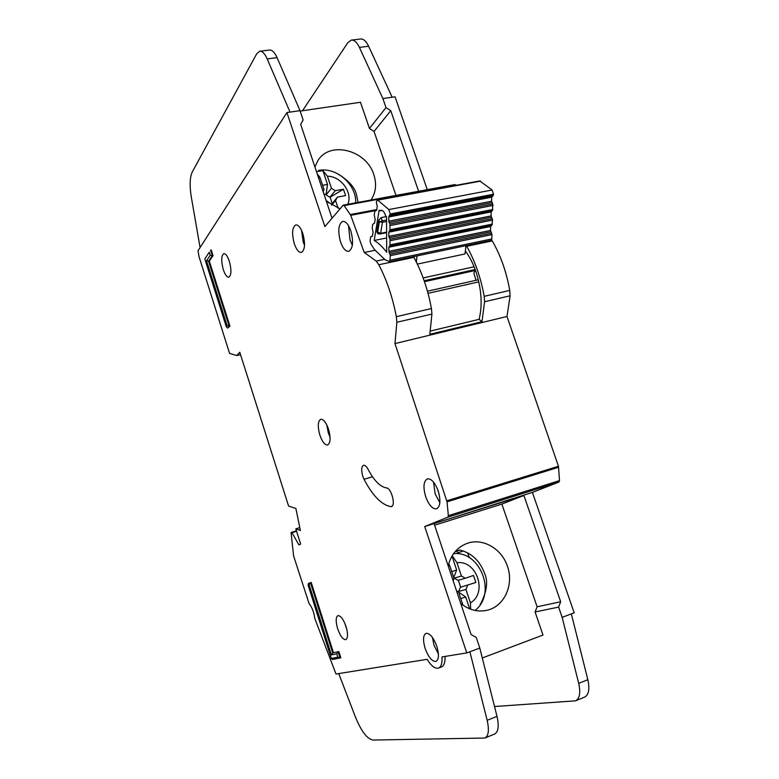 <?xml version="1.0" encoding="UTF-8"?>
<svg xmlns="http://www.w3.org/2000/svg" width="779" height="779" viewBox="0 0 779 779"><rect width="100%" height="100%" fill="white"/><g stroke="black" fill="none" stroke-linecap="round" stroke-linejoin="round"><path stroke-width="1.17" d="M424.477 281.677L475.073 270.527L473.817 273.127L476.037 280.294M491.948 225.063L490.653 226.475L490.497 230.457L491.977 234.586L491.783 239.221L491.062 240.399L389.753 261.627L390.357 255.648L388.887 251.335L388.867 247.225L389.987 245.804L491.948 225.063L492.523 220.077L492.201 218.704L389.977 239.231L389.987 245.804M389.909 215.442L493.058 195.685L491.744 197.175L491.588 201.255L492.747 204.02L389.928 224.07L388.789 221.168L388.77 216.961L390.25 213.962L388.828 209.551L377.387 199.843L376.315 201.907L377.25 206.347L376.647 210.155L374.796 211.411L374.222 214.985L375.157 219.386L374.553 223.115L372.732 224.333L372.167 227.857L373.083 232.22L372.508 235.901L370.697 237.05L370.093 240.838L370.687 243.72L374.524 249.66L385.128 259.806L389.753 261.627M382.216 210.447L380.064 210.856L380.989 210.281C382.849 210.145 384.398 212.005 385.634 215.89L386.55 216.844L386.696 252.279C382.577 246.836 378.419 242.892 374.212 240.458L379.139 210.135L380.064 210.856M465.988 245.648L465.005 253.954L417.349 264.091M416.96 255.921L416.385 262.104M493.058 195.685L493.506 194.234L492.094 190.008L479.757 180.942L377.474 199.833M389.977 239.231L388.838 236.339L388.818 232.171L389.938 230.711L492.494 210.447L492.747 204.02M492.494 210.447L491.189 211.898L491.052 215.929L492.201 218.704M389.928 224.07L389.938 230.711M374.212 240.458L386.637 237.975M378.146 233.817L376.851 232.015L378.789 220.165L381.126 217.594L386.326 216.601M386.569 220.048L382.275 220.876L382.431 222.327L379.354 221.772L382.275 220.876L381.126 217.594M377.766 233.768L380.22 233.953L379.344 233.953L377.659 232.113L380.6 233.33L382.431 222.327L386.569 221.518M318.63 170.397C336.401 166.794 356.821 184.789 355.652 202.852M316.459 171.604L322.896 170.64L327.394 176.19C341.046 176.21 352.975 192.647 347.794 204.302M318.63 178.099L319.994 177.466L317.296 174.097M326.148 200.612L328.144 201.858L328.485 202.881M331.718 205.091L335.545 200.515L338.125 208.217M332.185 203.338L330.14 197.214L343.442 189.229L335.262 190.689L331.445 188.284L327.394 176.19M343.442 189.229L345.594 195.607L337.404 197.087L331.309 204.838M335.545 200.515L337.404 197.087M319.994 177.466L324.045 189.599L323.071 191.381M331.445 188.284L326.089 194.896L327.511 184.428L322.896 170.64M327.511 184.428L322.603 185.285M325.797 194.039L324.054 194.351M326.089 194.896L329.858 197.272L335.262 190.689M463.369 550.996L457.614 552.905L456.971 551.006M469.289 557.686L467.663 552.847M453.514 553.684C480.38 550.568 496.963 593.773 475.034 610.444M452.171 555.719L456.971 562.73C476.68 559.789 487.888 592.858 470.428 602.858L470.682 609.217M448.256 566.119L449.6 565.203L448.646 563.801M456.523 590.881L458.568 592.04L462.94 605.127M469.649 608.818L465.676 596.967L458.967 592.391L458.646 591.436L465.939 589.469L470.428 602.858M475.852 582.468L460.389 587.308L475.852 582.468L473.486 575.457L465.326 578.252L461.431 576.022L456.971 562.73M465.939 589.469L467.692 585.292M449.6 565.203L454.05 578.544L453.135 580.715M461.431 576.022L454.206 578.154L453.894 577.21L456.64 569.994L451.976 556.05M465.676 596.967L460.788 598.681M460.389 587.308L458.646 591.436M456.64 569.994L451.752 571.65M454.206 578.154L458.062 580.355L465.326 578.252M460.671 587.21L458.344 580.267M466.27 245.589L466.689 246.291C474.956 260.897 480.789 277.577 484.187 296.332L484.577 301.755L481.967 321.698L479.095 319.341C482.659 304.93 481.529 288.814 475.696 271.004C472.911 263.127 469.464 256.437 465.355 250.955M480.127 604.767C486.933 591.894 488.365 581.29 484.402 572.954C479.728 560.637 471.538 552.993 459.834 550.032L455.14 551.629M460.71 603.394C468.627 609.791 477.157 612.138 486.31 610.415C503.974 607.162 514.296 585.01 507.431 566.304C501.734 548.591 482.61 537.598 467.098 543.401C457.322 547.14 451.002 554.599 448.139 565.778M370.94 200.037C375.906 192.637 376.87 184.195 373.842 174.72C366.578 150.026 329.653 140.405 317.803 160.747L314.92 166.998M358.097 202.404L356.519 194.75C354.961 187.642 348.836 180.728 338.125 173.999M302.807 233.515C300.655 227.536 298.299 224.673 295.728 224.907C292.135 227.449 291.667 233.739 294.326 243.788C296.448 249.767 298.824 252.649 301.434 252.425C305.008 249.942 305.465 243.642 302.807 233.515M304.521 245.317L303.226 242.045L301.541 230.321M229.318 261.247C227.536 256.077 225.686 253.555 223.768 253.681C221.197 255.716 221.041 261.014 223.3 269.592C225.073 274.773 226.932 277.305 228.87 277.188C231.431 275.191 231.587 269.885 229.318 261.247M328.475 429.073C326.05 422.335 323.46 419.073 320.705 419.297C317.793 421.283 317.52 426.571 319.887 435.159C322.292 441.897 324.892 445.16 327.677 444.965C330.578 443.008 330.841 437.71 328.475 429.073M330.062 437.185L328.31 432.881L326.742 424.798M438.197 490.955C434.955 482.483 431.332 478.452 427.33 478.881C423.523 481.227 422.968 487.167 425.675 496.7C428.869 505.172 432.511 509.213 436.581 508.833C440.369 506.516 440.914 500.556 438.197 490.955M439.853 502.689L435.14 493.808L433.533 482.104M350.793 230.74C348.388 224.216 345.662 221.109 342.614 221.431C338.359 224.255 337.677 231.1 340.55 241.948C342.935 248.491 345.672 251.617 348.768 251.305C353.004 248.54 353.676 241.685 350.793 230.74M352.351 245.19L350.034 240.068L348.534 225.706M346.042 626.55C343.383 619.169 340.676 615.537 337.911 615.644C335.71 617.163 335.622 621.515 337.667 628.721C340.296 636.083 343.013 639.734 345.808 639.666C348.009 638.157 348.086 633.785 346.042 626.55M346.859 629.568L344.688 622.986M436.815 646.288C433.436 637.388 429.833 633.074 425.996 633.356C423.055 635.216 422.773 640.241 425.139 648.42C428.479 657.31 432.092 661.634 435.997 661.4C438.928 659.56 439.2 654.526 436.815 646.288M438.402 654.039L434 645.187L432.433 637.426M362.771 476.212L364.036 479.26C372.566 495.619 381.457 504.734 390.688 506.632L391.438 506.574C396.005 505.678 391.321 487.936 386.52 487.936C380.21 486.856 374.086 480.672 368.126 469.396C366.5 466.387 364.952 465.034 363.472 465.326C361.368 466.699 361.135 470.331 362.771 476.212M314.745 618.331L336.002 674.039L427.126 659.326C431.274 665.977 435.052 668.908 438.47 668.09C441.177 666.921 442.355 663.202 441.995 656.921L466.767 652.919L424.711 526.546L447.906 517.149L448.353 515.679L447.049 501.851L394.972 343.588L396.862 322.263L396.326 316.673C392.626 297.296 386.774 279.982 378.779 264.743L376.199 261.072L364.251 252.474L350.725 215.306L344.123 205.578L343.12 205.276L324.872 226.582L286.925 112.566L198.012 250.76L199.015 256.603L229.562 353.354L236.738 355.545L239.776 352.235L288.581 506.068L295.884 508.473L300.392 530.518L295.806 528.834L300.645 544.073L298.902 544.92L291.979 532.69L291.064 532.573L293.605 555.943L309.068 603.55C312.058 607.269 313.947 612.197 314.745 618.331M439.229 494.684L437.506 489.076M210.233 255.259L209.269 252.221L204.819 258.891L226.27 326.664L227.098 325.661L206.532 260.741L210.233 255.259L212.307 255.794L208.577 261.277L229.172 326.255L227.634 328.105L229.922 326.089L209.327 261.131L213.056 255.648L211.265 250.02L210.515 250.166L212.307 255.794L213.056 255.648M333.47 652.695L311.201 582.439L310.451 582.682L332.721 652.958L338.855 651.565L340.832 657.778L332.584 659.511L331.309 658.469L337.804 657.184L336.742 653.844L331.387 654.944L309.127 584.669L308.075 585.068L331.309 658.469M485.035 737.956L494.587 734.042C498.375 731.987 499.173 726.096 497.002 716.349L479.796 648.06L476.251 637.436L471.12 634.564L434.049 523.585L424.711 526.546M494.519 706.514L575.496 700.847C579.693 698.646 580.774 692.823 578.709 683.378L562.156 617.328L571.348 613.901L587.833 679.697C589.878 689.103 588.778 694.917 584.532 697.137L575.7 700.759M434.585 525.192L501.871 504.081L537.111 606.802L535.085 611.973L558.621 607.104L562.156 617.328L574.211 612.83L532.398 492.406L558.942 482.045L559.507 480.594L558.446 466.251L507.002 316.478L394.972 343.588M535.085 611.973L542.992 635.06L482.298 657.973M413.493 256.651L413.912 257.362C422.014 272.358 427.856 289.418 431.439 308.542L431.917 314.073L429.833 334.288L481.967 321.698M507.002 316.478L510.099 295.786L509.748 290.411C506.438 271.842 500.605 255.346 492.27 240.915L491.607 239.874M375.39 250.205L364.251 252.474M427.281 189.657L395.05 96.81L382.888 98.582L386.004 107.609L390.746 110.696L418.615 191.254M479.796 648.06L466.767 652.919M332.029 218.217L300.655 124.28L303.128 119.985L300.003 110.657L286.925 112.566M456.027 185.324L454.926 184.565L343.373 205.111M501.871 504.081L523.887 495.473L434.049 523.585L532.398 492.406M523.887 495.473L560.666 601.748L558.621 607.104M299.798 527.626L295.806 528.834M338.738 673.601L355.448 717.069C361.29 731.325 367.143 738.989 373.005 740.05L484.85 738.034C488.579 736.009 489.348 730.098 487.157 720.312L469.883 651.76M445.052 656.424C445.267 662.345 444.069 665.86 441.45 666.97L438.47 668.09M290.051 112.108L267.178 58.892C264.743 53.459 262.211 50.917 259.582 51.258L256.69 53.839L192.267 171.964C189.803 177.291 189.482 185.655 191.313 197.068L200.076 247.566M260.04 51.21L269.398 50.07C272.066 49.72 274.617 52.251 277.071 57.656L300.003 110.657M351.699 40.07L360.346 39.018C363.345 38.629 366.101 41.034 368.623 46.243L392.168 97.229L382.888 98.582L359.401 47.392C356.889 42.163 354.153 39.748 351.183 40.128L347.823 42.689L302.515 110.725M300.149 111.076L360.482 102.273L369.45 128.477L386.004 107.609M382.888 98.582L392.168 97.229M369.45 128.477L374.047 131.447L390.746 110.696M374.047 131.447L395.995 195.422M326.313 201.109L340.043 208.869M537.111 606.802L560.666 601.748M457.02 551.133L460.087 550.081M479.095 319.341L430.446 331.036L479.085 319.341M227.098 325.661L229.922 326.089M206.532 260.741L209.327 261.131M204.819 258.891L209.269 252.221M308.075 585.068L308.484 583.422L310.451 582.682L309.127 584.669M331.387 654.944L332.721 652.958L338.855 651.565M336.742 653.844L338.096 651.838L340.072 658.051L337.804 657.184M226.27 326.664L227.634 328.105M424.156 280.742L475.161 269.524M423.153 277.937L474.109 266.788M478.803 281.881L428.022 293.323M491.812 238.929L390.376 260.128M480.633 181.118L378.185 200.047M388.828 209.551L492.094 190.008M491.977 234.586L390.357 255.648M390.25 213.962L493.506 194.234M371.174 236.427L372.43 236.173M378.789 220.165L379.354 221.772L377.659 232.113L376.851 232.015M380.288 233.924L386.618 232.678L380.22 233.953L380.6 233.33L386.618 232.142M491.646 233.213L390.016 254.217M390.25 214.42L493.487 194.672M389.227 252.766L490.828 231.83M388.887 251.335L490.497 230.457M492.172 196.172L389.12 215.929M388.867 247.225L490.653 226.475M491.744 197.175L388.77 216.961M389.208 246.242L491.072 225.511M491.588 201.255L388.789 221.168M491.929 202.637L389.14 222.619M492.377 224.089L390.328 244.81M492.523 220.077L390.318 240.662M390.279 225.511L493.078 205.413M390.289 229.698L492.932 209.463M389.188 237.751L491.374 217.292M388.838 236.339L491.052 215.929M491.617 210.895L389.169 231.149M388.818 232.171L491.189 211.898M372.518 476.787L364.036 479.26M240.545 354.649L236.738 355.545M510.099 295.786L484.577 301.755M431.917 314.073L396.862 322.263M509.748 290.411L484.187 296.332M431.439 308.542L396.326 316.673M492.27 240.915L466.689 246.291M413.912 257.362L378.779 264.743M384.738 259.3L376.199 261.072M558.942 482.045L447.906 517.149M559.507 480.594L448.353 515.679M558.65 467.254L447.049 501.851M558.446 466.251L446.825 500.809M376.578 210.427L350.725 215.306M376.734 209.58L350.355 214.546M455.754 184.983L344.123 205.578M296.585 531.297L291.979 532.69M291.55 532.32L296.439 530.84L291.57 532.32M277.071 57.656L267.178 58.892M497.002 716.349L487.157 720.312M578.709 683.378L587.833 679.697M359.401 47.392L368.623 46.243M392.061 506.204L390.688 506.632M478.306 279.788L427.437 291.2M371.067 236.436L372.44 236.164"/></g></svg>
